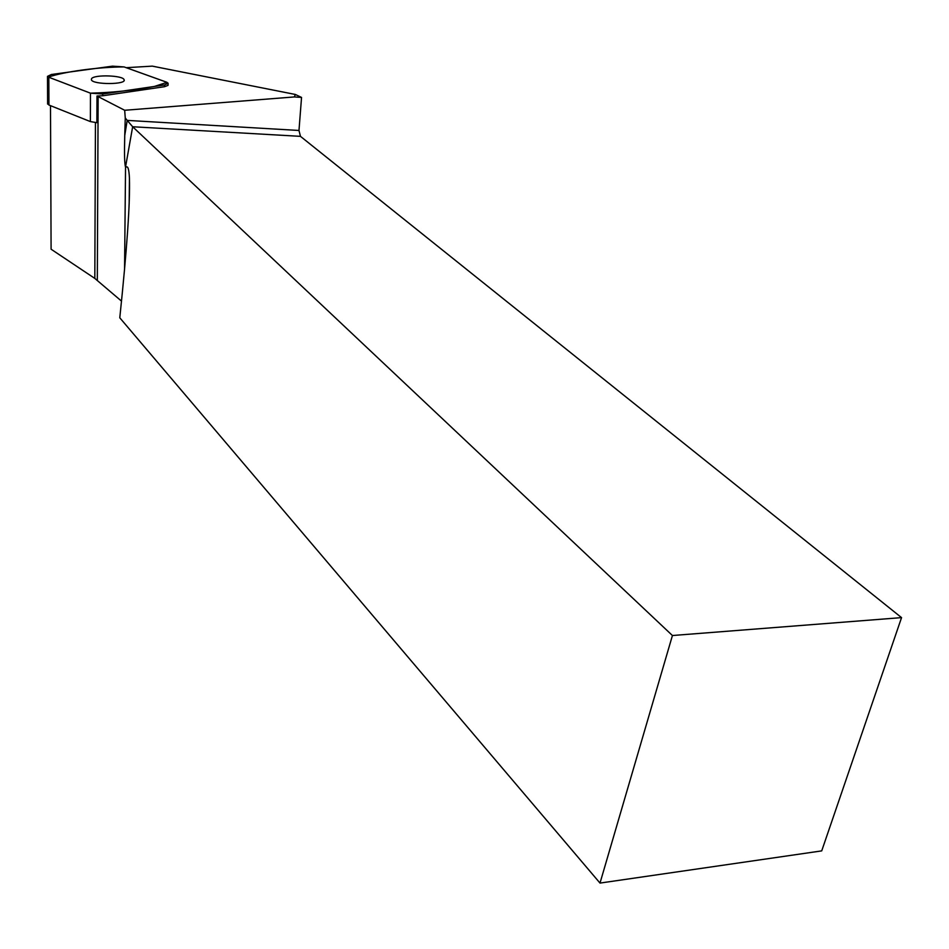 <?xml version="1.0" encoding="UTF-8"?>
<svg xmlns="http://www.w3.org/2000/svg" width="949" height="949" viewBox="0 0 949 949"><rect width="100%" height="100%" fill="white"/><g stroke="black" fill="none" stroke-linecap="round" stroke-linejoin="round"><path stroke-width="1.42" d="M102.741 93.998L164.58 84.971L168.08 83.18L166.514 82.148L124.117 66.928L112.48 66.157L51.376 74.496L47.497 76.347L48.826 77.26L90.475 93.18L102.741 93.998L102.729 95.766L96.988 96.015L96.869 122.682L90.392 121.591L48.945 105.042L47.616 103.655M91.579 78.637L91.365 79.787C92.765 84.864 127.19 84.722 124.082 79.68C122.979 75.327 94.283 74.402 91.579 78.637M121.508 301.118L94.817 278.413L51.092 249.219L50.499 105.659M126.027 167.202C127.89 165.601 129.017 169.278 129.432 178.234C130.203 202.327 126.988 248.852 119.788 317.796L600.005 883.08L821.715 850.885L901.55 617.621L300.453 136.348L132.658 126.751L125.541 166.988C124.533 164.248 124.272 153.75 124.746 135.482L127.202 120.393L125.256 117.937L124.675 110.274L96.988 96.015M126.241 67.687L152.303 66.133L295.341 94.461L294.344 96.94L124.675 110.274M168.08 83.642L168.044 85.363L164.545 86.703L164.58 84.971M102.729 95.766L164.545 86.703M600.005 883.08L672.426 635.522L132.658 126.751L127.202 120.393L298.982 130.464L301.545 97.427L295.341 94.461M294.344 96.94L301.545 97.427M125.256 117.937L124.746 135.482M298.982 130.464L300.453 136.348M672.426 635.522L901.55 617.621M90.463 93.168C112.717 92.575 134.011 90.333 154.331 86.466L166.977 82.338L124.129 66.94C97.961 66.952 63.571 71.827 48.399 77.083L90.463 93.168L90.392 121.591M48.826 77.26L48.945 105.042M95.446 122.599L94.817 278.413M125.541 166.988L124.568 269.077M97.32 280.287L98.138 96.573M47.616 104.082L47.497 76.347M124.082 80.523L124.082 79.68M129.432 178.234L129.171 203.94"/></g></svg>
